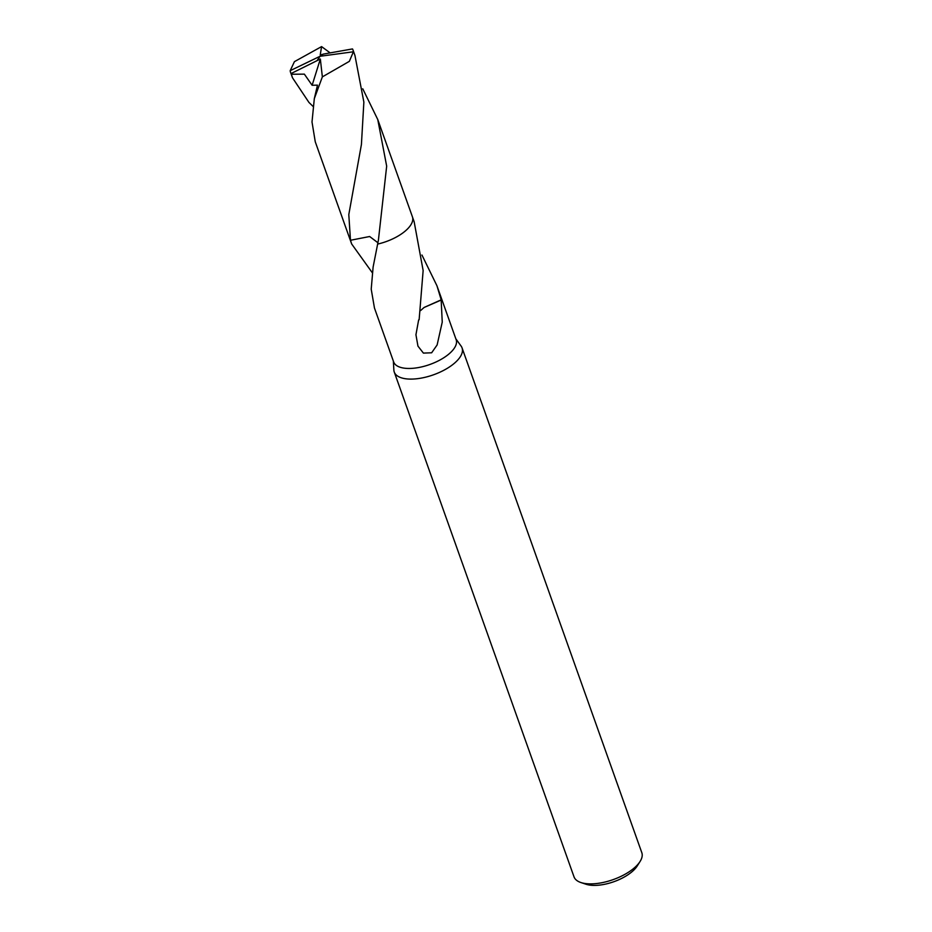 <?xml version="1.0" encoding="UTF-8"?>
<svg xmlns="http://www.w3.org/2000/svg" width="932" height="932" viewBox="0 0 932 932"><rect width="100%" height="100%" fill="white"/><g stroke="black" fill="none" stroke-linecap="round" stroke-linejoin="round"><path stroke-width="1.4" d="M393.351 361.068L393.863 370.039A35.987 15.774 -19.6 0 0 394.259 372.031A35.987 15.774 -19.6 0 0 411.152 379.103A35.987 15.774 -19.6 0 0 447.628 368.117A35.987 15.774 -19.6 0 0 462.062 347.892A35.987 15.774 -19.6 0 0 461.119 346.098L455.841 338.817M362.758 88.796L377.763 119.541L386.675 166.152L378.404 240.2L373.115 267.041L371.216 289.153L374.454 308.003L393.665 361.942A33.168 14.539 -19.6 0 0 409.23 368.466A33.168 14.539 -19.6 0 0 442.851 358.342A33.168 14.539 -19.6 0 0 456.156 339.691L436.945 285.763L441.185 299.836L424.107 307.455L420.635 310.542M394.259 372.031L574.007 876.814A35.987 15.774 -19.6 0 0 580.892 882.534A35.987 15.774 -19.6 0 0 590.9 883.886A35.987 15.774 -19.6 0 0 640.086 861.459A35.987 15.774 -19.6 0 0 641.81 852.675L462.062 347.892M580.892 882.534L585.948 884.223A31.187 13.677 -19.6 0 0 594.604 885.4A31.187 13.677 -19.6 0 0 637.243 865.956L640.086 861.459M372.287 272.703L351.655 243.963L350.479 240.27L369.666 236.518L377.868 242.739M424.095 307.478L441.162 300.046L442.246 322.099L437.12 344.98L431.644 352.785L423.408 353.1L417.955 346.122L415.94 334.751L418.643 319.921A33.168 14.539 -19.6 0 0 419.132 319.711L423.14 270.536L414.146 221.711L412.527 217.168M421.94 255.019L436.945 285.763M377.763 119.541L412.41 216.795A33.179 14.539 -19.6 0 1 408.624 227.781A33.179 14.539 -19.6 0 1 377.588 244.091A33.168 14.539 -19.6 0 0 409.719 226.453M313.105 106.469L308.935 102.415L292.462 77.74L291.355 74.245L304.356 74.141L312.127 85.278L317.486 85.138L314.317 98.629L312.01 121.976L315.261 141.792L349.896 239.058A33.179 14.539 -19.6 0 0 350.479 240.27L348.801 214.593L361.418 144.507L363.864 102.112L354.952 55.489L353.042 50.107A33.168 14.539 -19.6 0 0 352.482 48.93L323.299 54.103L320.026 56.281L353.391 51.784A33.168 14.539 -19.6 0 0 353.042 50.107M291.355 74.245L291.11 73.535L320.34 59.019L312.127 85.278M317.369 60.161L320.026 56.281L290.19 70.681A33.168 14.539 -19.6 0 0 290.551 72.358A33.168 14.539 -19.6 0 0 291.11 73.535M290.19 70.681L294.43 61.652L321.587 46.6L330.01 52.786M353.391 51.784L349.349 61.349L322.356 76.878L314.317 98.629M320.34 59.019L322.356 76.878M377.879 242.693L369.631 236.507L350.479 240.27M323.113 54.219L320.235 54.988L321.587 46.6M317.393 60.231L320.026 56.281M350.036 239.419L351.655 243.963M290.551 72.358L292.462 77.74"/></g></svg>

